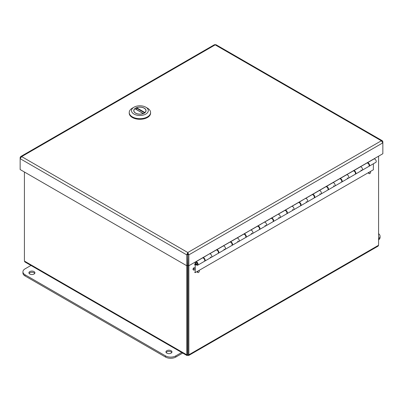 <?xml version="1.0" encoding="UTF-8"?>
<svg xmlns="http://www.w3.org/2000/svg" width="403" height="403" viewBox="0 0 403 403"><rect width="100%" height="100%" fill="white"/><g stroke="black" fill="none" stroke-linecap="round" stroke-linejoin="round"><path stroke-width="0.6" d="M187.602 254.379L186.755 254.872L186.755 265.738L187.602 265.245L187.798 253.502L187.989 265.245L188.841 265.738L188.841 254.872L187.989 254.379M382.356 140.758L215.988 44.708L214.416 44.708L20.644 156.581L21.661 156.606L20.15 158.681L186.755 254.872L187.798 252.52L188.841 254.872L382.85 142.858L381.339 140.783L382.356 140.758L382.85 141.655L382.487 141.866M20.513 157.689L20.15 157.477L20.644 156.581M186.755 265.738L20.15 169.547L20.15 157.477M382.85 141.655L382.85 153.724L188.841 265.738M187.798 253.502L187.798 252.52L21.661 156.606L215.202 44.864L381.339 140.783L187.798 252.52M378.578 238.752A7.269 4.196 0 0 0 380.059 236.213A7.269 4.196 0 0 0 378.578 233.675M378.578 239.941A7.269 4.196 0 0 0 380.059 237.402L380.059 236.213M166.832 350.696A3.002 1.733 180 0 1 170.101 350.318A3.002 1.733 180 0 1 171.96 351.92A3.002 1.733 180 0 1 168.953 353.653A3.002 1.733 180 0 1 165.95 351.92A3.002 1.733 180 0 1 166.832 350.696M29.797 271.577A3.002 1.733 180 0 1 33.071 271.204A3.002 1.733 180 0 1 34.925 272.806A3.002 1.733 180 0 1 31.918 274.539A3.002 1.733 180 0 1 28.915 272.806A3.002 1.733 180 0 1 29.797 271.577M30.955 265.451L25.067 268.846A7.269 4.196 0 0 0 22.941 271.813A7.269 4.196 0 0 0 25.067 274.781L165.527 355.874A7.269 4.196 0 0 0 175.804 355.874L181.693 352.479M171.779 352.514A3.002 1.733 0 0 0 166.832 351.879A3.002 1.733 0 0 0 166.132 352.514M34.744 273.4A3.002 1.733 0 0 0 29.797 272.766A3.002 1.733 0 0 0 29.097 273.4M22.941 271.813L22.941 273.002A7.269 4.196 0 0 0 25.067 275.969L165.527 357.063A7.269 4.196 0 0 0 175.804 357.063L182.72 353.073M298.905 202.19L298.905 202.331A1.939 1.118 60 0 1 300.749 203.656A1.939 1.118 60 0 1 300.673 205.757L307.318 201.918A1.939 1.118 -120 0 0 307.393 199.817A1.939 1.118 -120 0 0 305.55 198.493A1.939 1.118 60 0 1 307.393 199.817A1.939 1.118 60 0 1 307.318 201.918L313.962 198.08A1.939 1.118 -120 0 0 313.962 195.843A1.939 1.118 -120 0 0 312.028 194.725L312.033 194.609M285.203 210.104L285.203 210.24A1.939 1.118 60 0 1 287.042 211.57A1.939 1.118 60 0 1 286.966 213.666L293.616 209.827A1.939 1.118 -120 0 0 293.691 207.731A1.939 1.118 -120 0 0 291.848 206.401A1.939 1.118 60 0 1 293.691 207.731A1.939 1.118 60 0 1 293.616 209.827L300.26 205.993A1.939 1.118 -120 0 0 300.26 203.757A1.939 1.118 -120 0 0 298.321 202.633L298.331 202.523M271.496 218.013L271.496 218.154A1.939 1.118 60 0 1 273.34 219.479A1.939 1.118 60 0 1 273.264 221.579L279.909 217.741A1.939 1.118 -120 0 0 279.984 215.64A1.939 1.118 -120 0 0 278.146 214.315A1.939 1.118 60 0 1 279.984 215.64A1.939 1.118 60 0 1 279.909 217.741L286.558 213.902A1.939 1.118 -120 0 0 286.558 211.666A1.939 1.118 -120 0 0 284.619 210.547L284.629 210.437M257.794 225.927L257.794 226.063A1.939 1.118 60 0 1 259.638 227.393A1.939 1.118 60 0 1 259.562 229.488L266.207 225.655A1.939 1.118 -120 0 0 266.282 223.554A1.939 1.118 -120 0 0 264.439 222.229A1.939 1.118 60 0 1 266.282 223.554A1.939 1.118 60 0 1 266.207 225.655L272.851 221.816A1.939 1.118 -120 0 0 272.851 219.58A1.939 1.118 -120 0 0 270.917 218.456L270.927 218.345M244.092 233.841L244.092 233.977A1.939 1.118 60 0 1 245.931 235.302A1.939 1.118 60 0 1 245.855 237.402L252.505 233.564A1.939 1.118 -120 0 0 252.58 231.468A1.939 1.118 -120 0 0 250.737 230.138A1.939 1.118 60 0 1 252.58 231.468A1.939 1.118 60 0 1 252.505 233.564L259.149 229.725A1.939 1.118 -120 0 0 259.149 227.488A1.939 1.118 -120 0 0 257.21 226.37L257.22 226.259M202.981 257.572L202.981 257.708A1.939 1.118 60 0 1 204.825 259.038A1.939 1.118 60 0 1 204.744 261.134L211.394 257.3A1.939 1.118 -120 0 0 211.469 255.2A1.939 1.118 -120 0 0 209.625 253.875A1.939 1.118 60 0 1 211.469 255.2A1.939 1.118 60 0 1 211.394 257.3L218.038 253.462A1.939 1.118 -120 0 0 218.038 251.225A1.939 1.118 -120 0 0 216.099 250.107L216.109 249.991M373.359 163.789L373.359 169.779L195.213 272.63L195.213 265.194L195.621 263.844A1.939 1.118 -120 0 0 197.692 265.209L204.336 261.376A1.939 1.118 -120 0 0 204.336 259.134A1.939 1.118 -120 0 0 202.397 258.016L202.407 257.905M369.188 166.197L375.833 162.359A1.939 1.118 -120 0 0 375.908 160.263A1.939 1.118 -120 0 0 374.07 158.933L367.42 162.772A1.939 1.118 60 0 1 369.264 164.097A1.939 1.118 60 0 1 369.188 166.197A1.939 1.118 60 0 1 368.962 166.278M204.452 259.361A1.128 0.65 -120 0 0 204.2 258.922M209.625 253.734L202.981 257.708M218.159 251.447A1.128 0.65 -120 0 0 217.902 251.009M216.683 249.664L216.683 249.8A1.939 1.118 60 0 1 218.527 251.124A1.939 1.118 60 0 1 218.451 253.225A1.939 1.118 60 0 1 218.225 253.306M223.327 245.825L223.327 245.961A1.939 1.118 60 0 1 225.171 247.291A1.939 1.118 60 0 1 225.096 249.386A1.939 1.118 -120 0 0 225.171 247.291A1.939 1.118 -120 0 0 223.327 245.961L216.683 249.8M231.861 243.538A1.128 0.65 -120 0 0 231.609 243.1M230.385 241.75L230.385 241.886A1.939 1.118 60 0 1 232.229 243.216A1.939 1.118 60 0 1 232.153 245.311A1.939 1.118 60 0 1 231.927 245.392M237.035 237.911L237.035 238.052A1.939 1.118 60 0 1 238.878 239.377A1.939 1.118 60 0 1 238.798 241.478A1.939 1.118 -120 0 0 238.878 239.377A1.939 1.118 -120 0 0 237.035 238.052L230.385 241.886M245.563 235.624A1.128 0.65 -120 0 0 245.311 235.186M250.737 230.002L244.092 233.977M259.265 227.715A1.128 0.65 -120 0 0 259.013 227.277M264.439 222.088L257.794 226.063M272.972 219.801A1.128 0.65 -120 0 0 272.72 219.363M278.146 214.179L271.496 218.154M286.674 211.887A1.128 0.65 -120 0 0 286.422 211.454M291.848 206.265L285.203 210.24M300.376 203.978A1.128 0.65 -120 0 0 300.124 203.54M305.55 198.357L298.905 202.331M314.083 196.065A1.128 0.65 -120 0 0 313.826 195.626M312.607 194.281L312.607 194.417A1.939 1.118 60 0 1 314.451 195.747A1.939 1.118 60 0 1 314.375 197.843A1.939 1.118 60 0 1 314.149 197.923M319.252 190.443L319.252 190.579A1.939 1.118 60 0 1 321.095 191.909A1.939 1.118 60 0 1 321.02 194.004A1.939 1.118 -120 0 0 321.095 191.909A1.939 1.118 -120 0 0 319.252 190.579L312.607 194.417M327.785 188.156A1.128 0.65 -120 0 0 327.533 187.717M326.309 186.367L326.309 186.508A1.939 1.118 60 0 1 328.153 187.833A1.939 1.118 60 0 1 328.077 189.934A1.939 1.118 60 0 1 327.851 190.009M332.959 182.534L332.959 182.67A1.939 1.118 60 0 1 334.802 183.995A1.939 1.118 60 0 1 334.722 186.095A1.939 1.118 -120 0 0 334.802 183.995A1.939 1.118 -120 0 0 332.959 182.67L326.309 186.508M341.487 180.242A1.128 0.65 -120 0 0 341.235 179.803M340.016 178.458L340.016 178.594A1.939 1.118 60 0 1 341.86 179.919A1.939 1.118 60 0 1 341.779 182.02A1.939 1.118 60 0 1 341.553 182.101M346.661 174.62L346.661 174.756A1.939 1.118 60 0 1 348.504 176.086A1.939 1.118 60 0 1 348.429 178.181A1.939 1.118 -120 0 0 348.504 176.086A1.939 1.118 -120 0 0 346.661 174.756L340.016 178.594M355.194 172.333A1.128 0.65 -120 0 0 354.937 171.895M353.718 170.545L353.718 170.681A1.939 1.118 60 0 1 355.562 172.01A1.939 1.118 60 0 1 355.486 174.106A1.939 1.118 60 0 1 355.26 174.187M360.363 166.706L360.363 166.847A1.939 1.118 60 0 1 362.206 168.172A1.939 1.118 60 0 1 362.131 170.273A1.939 1.118 -120 0 0 362.206 168.172A1.939 1.118 -120 0 0 360.363 166.847L353.718 170.681M368.896 164.419A1.128 0.65 -120 0 0 368.644 163.981M196.785 264.358A0.967 0.559 60 0 1 196.1 263.512A0.967 0.559 60 0 1 196.236 262.696A0.967 0.559 60 0 1 197.203 263.255A0.967 0.559 60 0 1 197.203 264.373A0.967 0.559 60 0 1 196.785 264.358M195.213 272.63L194.639 272.302M194.639 264.862L195.405 262.323A1.939 1.118 -120 0 1 195.752 261.854A1.939 1.118 -120 0 1 197.692 262.973A1.939 1.118 -120 0 1 197.692 265.209M197.515 263.995A1.128 0.65 60 0 1 197.284 264.509A1.128 0.65 60 0 1 196.155 263.859A1.128 0.65 60 0 1 196.155 262.555A1.128 0.65 60 0 1 197.027 262.857A1.128 0.65 60 0 1 197.515 263.995M196.155 264.65L195.213 265.194M355.486 174.106L362.131 170.273A1.939 1.118 60 0 1 360.937 170.026M362.131 170.273L368.775 166.434A1.939 1.118 -120 0 0 368.775 164.197A1.939 1.118 -120 0 0 366.841 163.079L360.363 166.817M341.779 182.02L355.073 174.348A1.939 1.118 -120 0 0 355.073 172.106A1.939 1.118 -120 0 0 353.134 170.988L346.661 174.726M348.429 178.181A1.939 1.118 60 0 1 347.235 177.935M328.077 189.934L341.371 182.257A1.939 1.118 -120 0 0 341.371 180.02A1.939 1.118 -120 0 0 339.432 178.902L332.959 182.64M334.722 186.095A1.939 1.118 60 0 1 333.533 185.848M314.375 197.843L327.669 190.171A1.939 1.118 -120 0 0 327.669 187.929A1.939 1.118 -120 0 0 325.73 186.811L319.252 190.548M321.02 194.004A1.939 1.118 60 0 1 319.826 193.757M307.318 201.918A1.939 1.118 60 0 1 306.124 201.671M293.616 209.827A1.939 1.118 60 0 1 292.422 209.58M279.909 217.741A1.939 1.118 60 0 1 278.715 217.494M266.207 225.655A1.939 1.118 60 0 1 265.013 225.408M252.505 233.564A1.939 1.118 60 0 1 251.311 233.317M232.153 245.311L245.447 237.639A1.939 1.118 -120 0 0 245.447 235.402A1.939 1.118 -120 0 0 243.508 234.284L237.035 238.022M238.798 241.478A1.939 1.118 60 0 1 237.609 241.231M218.451 253.225L231.74 245.548A1.939 1.118 -120 0 0 231.74 243.311A1.939 1.118 -120 0 0 229.806 242.193L223.327 245.931M225.096 249.386A1.939 1.118 60 0 1 223.902 249.14M211.394 257.3A1.939 1.118 60 0 1 210.2 257.054M378.578 156.193L378.578 245.246L188.866 354.776L188.015 354.282L186.73 354.776L24.422 261.068L24.422 172.016M187.798 354.408L187.798 355.391L186.997 355.542L186.73 354.776L186.73 265.723M188.015 354.282L188.015 265.26M187.576 265.26L187.576 354.282M378.578 245.246L378.1 246.132L188.594 355.542L188.866 354.776L188.866 265.723M194.83 268.06L194.407 267.819A1.164 0.67 120 0 0 193.828 267.874A1.164 0.67 120 0 0 193.067 268.897A1.164 0.67 120 0 0 193.244 269.829L193.672 270.075A1.164 0.67 -60 0 1 193.49 269.144A1.164 0.67 -60 0 1 194.251 268.121A1.164 0.67 -60 0 1 194.83 268.06A1.164 0.67 -60 0 1 194.83 269.406A1.164 0.67 -60 0 1 193.672 270.075M197.294 271.431A1.164 0.67 120 0 0 197.495 272.282L197.918 272.529A1.164 0.67 -60 0 1 198.039 270.997M368.589 172.534A1.164 0.67 120 0 0 368.785 173.386L369.213 173.633A1.164 0.67 -60 0 1 369.334 172.101M198.956 270.468A1.164 0.67 -60 0 1 199.082 270.514A1.164 0.67 -60 0 1 199.082 271.859A1.164 0.67 -60 0 1 197.918 272.529M370.251 171.572A1.164 0.67 -60 0 1 370.372 171.618A1.164 0.67 -60 0 1 370.372 172.963A1.164 0.67 -60 0 1 369.213 173.633M188.594 355.542L187.798 355.391M24.422 261.068L24.9 261.955L186.997 355.542M187.576 341.734A2.907 1.677 0 0 0 188.015 341.734M187.576 333.452A2.907 1.677 180 0 1 188.015 333.452M188.015 336.797A2.907 1.677 180 0 1 187.576 336.797M188.015 343.558A6.055 3.496 180 0 1 187.576 343.558M187.576 335.986A1.511 0.871 0 0 0 188.015 335.986M188.015 334.258A1.511 0.871 0 0 0 187.576 334.258M187.576 345.532A6.055 3.496 0 0 0 188.015 345.532M135.559 113.147A6.141 3.546 180 0 1 133.761 110.639A6.141 3.546 180 0 1 139.901 107.092A6.141 3.546 180 0 1 146.047 110.639A6.141 3.546 180 0 1 142.254 113.913A6.141 3.546 180 0 1 135.559 113.147A6.141 3.546 180 0 1 133.761 110.639A6.141 3.546 180 0 1 139.901 107.092A6.141 3.546 180 0 1 146.047 110.639A6.141 3.546 180 0 1 142.254 113.913A6.141 3.546 180 0 1 135.559 113.147M133.967 107.213A8.392 4.846 180 0 1 145.836 107.213A8.392 4.846 180 0 1 145.836 114.064A8.392 4.846 180 0 1 133.967 114.064A8.392 4.846 180 0 1 133.967 107.213L132.35 108.145A10.68 6.166 0 0 0 129.222 112.508A10.68 6.166 0 0 0 130.643 115.58A10.68 6.166 0 0 0 132.35 116.87A10.68 6.166 0 0 0 143.992 118.205A10.68 6.166 0 0 0 150.586 112.508A10.68 6.166 0 0 0 147.458 108.145A10.68 6.166 0 0 1 150.586 112.508L150.586 113.132A10.68 6.166 0 0 1 143.992 118.83A10.68 6.166 0 0 1 132.35 117.49A10.68 6.166 0 0 0 143.992 118.83A10.68 6.166 0 0 0 150.586 113.132L150.586 112.508A10.68 6.166 0 0 1 143.992 118.205A10.68 6.166 0 0 1 132.35 116.87A10.68 6.166 0 0 1 130.643 115.58A10.68 6.166 0 0 1 129.222 112.508L129.222 113.132A10.68 6.166 0 0 0 132.35 117.49A10.68 6.166 0 0 1 129.222 113.132L129.222 112.508A10.68 6.166 0 0 1 132.35 108.145L133.967 107.213A8.392 4.846 180 0 1 145.836 107.213A8.392 4.846 180 0 1 145.836 114.064A8.392 4.846 180 0 1 133.967 114.064A8.392 4.846 180 0 1 133.967 107.213L132.35 108.145L133.967 107.213M136.34 109.475L136.592 107.732A6.03 3.481 180 0 1 142.763 107.576A6.03 3.481 180 0 1 145.931 110.639A6.03 3.481 180 0 1 144.939 112.548L144.763 112.946M133.877 111.319L133.877 110.639A6.03 3.481 180 0 0 137.04 113.701A6.03 3.481 180 0 0 143.211 113.545L143.468 113.691M133.877 110.639A6.03 3.481 180 0 1 134.864 108.729L143.211 113.545M175.804 357.063L175.804 355.874M165.527 355.874L165.527 357.063M25.067 274.781L25.067 275.969M144.657 112.885L136.34 108.08M136.592 107.732L144.939 112.548M187.622 253.85L187.969 253.85M197.203 264.373L197.495 264.207M196.236 262.696L196.523 262.524M312.028 194.725L305.55 198.462M298.321 202.633L291.848 206.371M284.619 210.547L278.146 214.285M270.917 218.456L264.439 222.199M257.21 226.37L250.737 230.108M216.099 250.107L209.625 253.845M202.397 258.016L195.752 261.854M145.836 107.213L147.458 108.145L145.836 107.213M145.931 111.319L145.931 110.639M143.392 113.55L134.99 108.694"/></g></svg>
